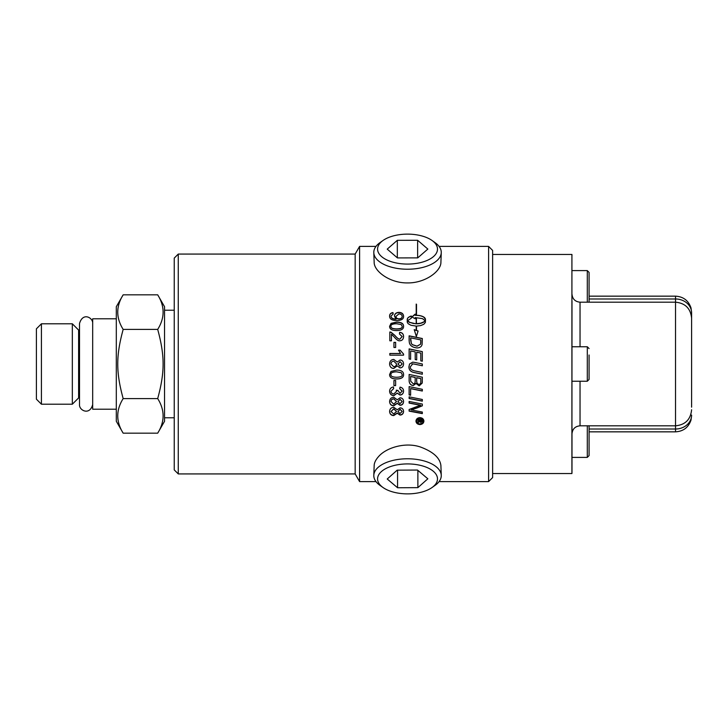 <?xml version="1.0" encoding="UTF-8"?>
<svg xmlns="http://www.w3.org/2000/svg" width="728" height="728" viewBox="0 0 728 728"><rect width="100%" height="100%" fill="white"/><g stroke="black" fill="none" stroke-linecap="round" stroke-linejoin="round"><path stroke-width="1.09" d="M421.348 420.302L420.192 420.056L420.775 421.749L421.348 420.302L420.192 420.302M417.79 420.056L419.528 420.056L417.79 420.302L417.79 419.31M422.022 420.056L422.012 421.239L420.829 422.286L419.647 421.303L417.79 422.504M419.164 421.803L417.79 422.759L417.79 421.84L419.528 420.302M419.647 421.303L419.164 422.058M417.79 419.546L422.022 419.546L422.012 421.485L420.829 422.54L419.647 421.548M416.716 421.121L416.716 420.875C416.916 419.182 417.981 418.254 419.92 418.072C421.885 418.263 422.95 419.201 423.114 420.875L423.114 421.121C422.95 419.437 421.885 418.5 419.92 418.309C417.981 418.482 416.916 419.419 416.716 421.121C416.916 422.813 417.981 423.741 419.92 423.905C421.885 423.723 422.95 422.795 423.114 421.121M423.905 420.875C423.687 422.95 422.367 424.096 419.929 424.306C417.508 424.106 416.189 422.968 415.952 420.875M419.929 417.617C422.367 417.845 423.687 419.019 423.905 421.121C423.687 423.205 422.367 424.351 419.929 424.561C417.508 424.369 416.189 423.223 415.952 421.121C416.189 419 417.508 417.827 419.929 417.617M422.322 400.991A2824.959 842.997 -167.7 0 1 409.127 398.38M409.127 398.525L409.127 396.842A2813.893 800.199 12.3 0 0 422.322 399.481L422.322 401.155A2813.893 839.548 -167.6 0 1 409.127 398.525M420.82 378.624L420.82 378.56A2765.663 326.617 -168 0 1 416.68 377.696L416.68 380.553C416.698 383.101 417.499 384.329 419.082 384.229C420.238 384.411 420.82 383.519 420.82 381.545L420.82 378.624A2754.852 325.279 -168 0 1 416.68 377.759M415.178 377.45L415.178 377.386A2859.912 309.091 -168.3 0 1 410.628 376.458L410.701 381.254L413.286 383.783C414.532 383.965 415.169 383.01 415.178 380.926L415.178 377.45A2848.691 307.826 -168.2 0 1 410.628 376.512M422.322 381.29L422.231 382.974L419.182 385.758L416.007 383.365L413.295 385.467C410.747 385.203 409.364 383.665 409.127 380.862M409.127 380.935L409.127 374.447A2813.893 276.822 11.9 0 0 422.322 377.186L422.231 383.055L419.182 385.858L416.007 383.447L413.295 385.558C410.747 385.294 409.364 383.747 409.127 380.935M409.127 348.958A2824.959 323.15 11.8 0 1 422.322 351.679M409.127 358.959L409.127 348.894A2813.893 321.831 11.9 0 1 422.322 351.633L422.322 361.188L420.82 360.879L420.82 353.071A2777.375 262.571 -168.1 0 0 416.707 352.206L416.707 359.86L415.206 359.55L415.206 351.897A2827.033 295.968 -168.2 0 0 410.628 350.951L410.628 359.268L409.127 358.959M420.82 339.93A2807.905 586.859 -167.9 0 0 410.628 337.847L411.356 343.516L412.43 344.653L417.007 346.146L420.611 344.18L420.82 339.93M410.628 337.965L410.628 339.894M410.628 339.994L411.356 343.516M411.356 343.607L412.43 344.735L417.007 346.219L420.611 344.18M420.611 344.262L420.82 342.224M420.82 342.315L420.82 340.04M409.127 335.954A2824.959 630.921 12.1 0 1 422.322 338.629M409.127 340.476L409.127 335.836A2813.893 628.337 12.1 0 1 422.322 338.52L422.104 344.562C421.439 346.765 419.71 347.884 416.926 347.92C412.53 347.438 410.001 345.664 409.336 342.606L409.127 340.476M402.202 401.574L400.109 399.308L397.907 401.583L400.018 403.658L402.202 401.574L400.109 399.454L397.907 401.583M396.523 401.528L393.784 398.78C392.074 398.88 391.145 399.763 390.972 401.419L393.721 404.195L396.523 401.528L393.784 398.926C392.074 399.035 391.145 399.918 390.972 401.583M403.576 401.383C403.385 403.758 402.193 404.996 400.009 405.114L397.261 403.221L393.739 405.642C391.191 405.505 389.808 404.095 389.589 401.41M393.793 397.27L397.261 399.772L400.045 397.797C402.22 397.925 403.394 399.171 403.576 401.538C403.385 403.922 402.193 405.178 400.009 405.287L397.261 403.385L393.739 405.815C391.191 405.678 389.808 404.268 389.589 401.574C389.799 398.853 391.191 397.424 393.793 397.27M395.632 385.503L393.939 385.503M393.939 385.603L393.939 380.489L395.632 380.489L395.632 385.603L393.939 385.603M402.184 374.538L401.21 372.654L396.578 371.799C392.456 371.935 390.59 372.836 390.972 374.511L390.972 374.556C390.59 376.221 392.465 377.122 396.578 377.268C400.7 377.131 402.575 376.221 402.184 374.538L401.21 372.691L396.578 371.826C392.456 371.972 390.59 372.873 390.972 374.556M403.576 374.511C403.676 377.404 401.337 378.879 396.578 378.924C391.928 378.924 389.607 377.459 389.589 374.511M391 371.453L396.578 370.097C401.246 370.097 403.585 371.589 403.576 374.556C403.676 377.468 401.337 378.942 396.578 378.988C391.928 378.988 389.607 377.514 389.589 374.556L391 371.453M398.534 350.195L400.136 350.195L403.576 354.117M389.826 353.526L400.536 353.526L398.507 350.141L400.136 350.141L403.576 354.072L403.576 355.155L389.826 355.155L389.826 353.48L400.536 353.48M389.826 332.132L390.991 332.323L394.885 335.508C397.115 338.174 398.762 339.394 399.818 339.184L402.184 336.564L399.445 333.97A118.336 3.176 -84.3 0 1 399.617 332.432C402.229 332.714 403.549 334.143 403.576 336.718M399.617 332.432L399.617 332.296C402.229 332.587 403.549 334.016 403.576 336.609C403.385 339.275 402.12 340.668 399.772 340.777C398.471 341.114 396.569 339.794 394.076 336.827L391.446 334.252L391.446 340.795L389.826 340.795L389.826 331.995L390.991 332.186L394.885 335.39C397.115 338.056 398.762 339.294 399.818 339.075L402.184 336.564M399.445 333.97A118.828 3.176 -84.4 0 1 399.617 332.296M401.21 324.551L396.578 323.733C392.456 323.86 390.59 324.724 390.972 326.317C390.59 327.9 392.465 328.765 396.578 328.91C400.7 328.774 402.575 327.9 402.184 326.299L401.21 324.551M402.184 326.299L402.184 326.453C402.575 328.055 400.7 328.929 396.578 329.056C392.465 328.92 390.59 328.055 390.972 326.472L390.972 326.317M389.589 326.472L391 323.55L396.578 322.286C401.246 322.286 403.585 323.678 403.576 326.472M391 323.378L396.578 322.113C401.246 322.104 403.585 323.505 403.576 326.317C403.676 329.092 401.337 330.512 396.578 330.567C391.928 330.558 389.607 329.147 389.589 326.317L391 323.55M395.95 316.407L395.95 316.607C396.023 318.127 397.042 318.937 399.035 319.046C401.055 318.9 402.102 318.1 402.184 316.644L402.184 316.443C402.065 314.915 400.964 314.068 398.899 313.914L395.95 316.407C396.023 317.927 397.042 318.737 399.035 318.846C401.055 318.709 402.102 317.909 402.184 316.443M389.589 316.261C389.653 314.269 390.781 313.113 393.002 312.794A118.054 4.596 85.3 0 1 393.12 314.041M394.467 316.225C394.621 313.977 396.114 312.758 398.953 312.576C401.883 312.749 403.43 314.041 403.576 316.452M390.972 316.098L390.972 316.298C391.082 318.163 392.747 319.146 395.941 319.228L394.467 316.025C394.621 313.759 396.114 312.539 398.953 312.348C401.883 312.521 403.43 313.823 403.576 316.252C403.712 318.973 401.51 320.42 396.951 320.584C391.973 320.493 389.516 318.991 389.589 316.061C389.653 314.05 390.781 312.894 393.002 312.576A118.555 4.596 85.3 0 1 393.147 314.041L390.972 316.098C391.082 317.972 392.747 318.946 395.941 319.037L396.278 319.028M425.48 319.437L425.37 322.459L423.778 324.297L420.593 325.607L416.516 326.099L416.516 330.439L418.099 330.994L416.361 336.527L414.214 329.638L416.207 330.33L416.207 326.099L410.92 325.252L408.208 323.723L407.343 322.459L407.352 318.755L408.299 317.463L411.247 315.952L411.247 318.282L407.607 320.639L409.737 322.368L413.358 323.469L416.207 323.714L416.207 317.736L416.516 323.714L420.693 323.196L423.896 321.84L425.106 320.639L422.377 318.6L415.169 317.59L415.169 318.764L411.884 316.935L415.169 314.114L415.169 315.269L419.738 315.533L423.45 316.789L425.48 319.437M425.48 319.628L425.352 318.728M425.352 318.919L424.961 318.027M424.961 318.227L424.324 317.381M424.324 317.581L423.45 316.789M423.45 316.989L422.377 316.271M422.377 316.48L421.121 315.852M421.121 316.061L419.738 315.533M419.738 315.743L418.254 315.324M418.254 315.533L416.716 315.242M416.716 315.452L415.169 315.269M415.169 314.332L411.884 317.135M424.615 321.248L425.106 320.639M416.516 317.927L416.207 323.887L409.737 322.368M409.737 322.55L408.827 321.84M408.827 322.022L408.099 321.248M408.099 321.439L407.607 320.639M411.247 316.161L410.091 316.38M410.091 316.58L409.1 316.889M409.1 317.089L408.299 317.463M408.299 317.663L407.716 318.091M407.716 318.282L407.352 318.755M407.352 318.946L407.234 319.437M407.234 319.628L407.234 321.976M424.615 321.43L423.896 321.84M423.896 322.022L422.986 322.368M422.986 322.55L421.912 322.822M421.912 323.005L420.693 323.196M420.693 323.369L419.364 323.469M419.364 323.642L417.954 323.642M417.954 323.814L416.516 323.714M416.207 326.262L416.207 330.476L414.214 329.784M418.036 331.113L416.516 330.439M416.207 304.331L416.516 315.051L416.516 304.331M416.207 315.051L416.207 304.077M393.939 342.469L395.632 342.469M393.939 347.484L393.939 342.378L395.632 342.378L395.632 347.484L393.939 347.484M402.202 363.954L400.109 361.725L397.907 364L400.018 366.166L402.202 363.954M396.523 363.909L393.784 361.17C392.074 361.279 391.145 362.207 390.972 363.964L393.721 366.73C395.468 366.594 396.405 365.656 396.523 363.909L396.523 363.909M403.576 363.918C403.385 366.439 402.193 367.767 400.009 367.895L397.261 365.875L393.739 368.459C391.191 368.304 389.808 366.803 389.589 363.954L389.589 363.954C389.799 361.097 391.191 359.596 393.793 359.441L397.261 362.071L400.045 360.014C402.22 360.132 403.394 361.434 403.576 363.918C403.385 366.43 402.193 367.749 400.009 367.877L397.261 365.865L393.739 368.441C391.191 368.286 389.808 366.794 389.589 363.954L389.589 363.954C389.799 361.106 391.191 359.614 393.793 359.459L397.261 362.062L400.045 359.996C402.22 360.114 403.394 361.425 403.576 363.918L403.576 364M403.576 391.045C403.348 393.475 402.165 394.758 400.027 394.922L397.251 393.102L393.875 395.559C391.255 395.368 389.835 393.884 389.589 391.109M397.788 390.281L400.054 393.375L402.202 391.082L399.727 388.679M393.675 388.515L390.981 391.236C391.127 392.92 392.083 393.83 393.848 393.975L396.505 391.373L396.314 390.108M397.251 393.102L393.875 395.695C391.255 395.495 389.835 394.012 389.589 391.227C389.744 388.743 391.027 387.332 393.457 386.968A119.601 3.13 82.7 0 0 393.675 388.615L390.981 391.236M402.202 391.2L399.727 388.779A121.412 4.386 -80 0 0 400.027 387.132C402.338 387.624 403.521 388.97 403.576 391.164C403.348 393.602 402.165 394.894 400.027 395.049L397.251 393.22M396.505 391.373L396.314 390.217L397.77 390.654M402.202 411.484L400.109 409.245L397.907 411.493L400.018 413.504L402.202 411.484L400.109 409.445L397.907 411.493M396.523 411.447L393.784 408.745L390.972 411.493L393.721 414.014L396.523 411.447L393.784 408.936L390.972 411.493M403.576 411.256C403.385 413.54 402.193 414.742 400.009 414.851L397.261 413.031L393.739 415.36C391.191 415.233 389.808 413.868 389.589 411.284M393.793 407.325L397.261 409.755L400.045 407.844C402.22 407.962 403.394 409.172 403.576 411.457C403.385 413.759 402.193 414.96 400.009 415.069L397.261 413.24L393.739 415.579C391.191 415.451 389.808 414.086 389.589 411.484C389.799 408.863 391.191 407.48 393.793 407.325M409.555 364L412.74 362.135L415.115 362.508A2844.251 17.654 11.7 0 1 422.304 364A2833.103 17.581 11.8 0 1 422.322 364L422.322 365.774A2835.469 21.931 -168.3 0 1 414.214 364.082L412.712 363.882L410.365 366.803C410.119 368.932 411.684 370.315 415.06 370.971A2806.14 180.444 11.8 0 0 422.322 372.481L422.322 374.247A2807.441 220.593 -168.2 0 1 414.578 372.636C410.856 371.99 408.972 370.079 408.909 366.912L409.555 364L412.74 362.144L415.115 362.508A2833.103 17.581 11.8 0 1 422.304 364M422.322 374.201A2818.479 221.503 -168.2 0 1 414.578 372.599C410.856 371.953 408.972 370.061 408.909 366.894M410.365 366.803L412.712 363.882L411.984 364M414.214 364.082L414.214 364.082A2824.349 21.84 -168.2 0 0 422.322 365.774M410.628 395.113L409.127 394.813M422.322 390.909A2822.338 607.125 -168 0 1 410.628 388.543L410.628 395.249L409.127 394.949L409.127 386.614A2813.893 561.361 12 0 0 422.322 389.316L422.322 391.027A2811.281 604.631 -167.9 0 1 410.628 388.643M422.322 405.632A729.838 243.534 154.9 0 1 417.371 407.644L411.129 409.809L414.578 410.574A2841.166 1119.118 12.8 0 0 422.322 412.048L422.322 413.613A2853.687 1149.257 -167.2 0 1 409.127 411.12L409.127 409.491L420.547 405.187L417.171 404.477A2860.066 949.603 -167.6 0 1 409.127 402.921M422.322 413.395A2864.926 1153.98 -167.2 0 1 409.127 410.92M420.547 405.187L417.171 404.65A2848.846 945.708 -167.6 0 1 409.127 403.084L409.127 401.456A2813.893 907.889 12.5 0 0 422.322 404.058L422.322 405.815A727.727 242.661 154.8 0 1 417.371 407.835L411.129 410.01M439.084 246.401L488.597 246.401L488.597 481.599L439.084 481.599M375.985 481.599L359.596 481.599L355.164 473.928L178.269 473.928L178.269 254.072L174.247 258.094L174.247 469.906L178.269 473.928M178.269 254.072L355.164 254.072L359.596 246.401L359.596 481.599M383.074 487.551L379.989 485.376A33.734 16.862 0 0 1 373.81 475.329L374.165 465.538C374.265 462.744 375.712 459.787 378.487 456.674C386.086 447.693 405.25 441.841 420.284 446.956C433.105 451.679 439.976 457.876 440.904 465.538L441.259 475.329A33.734 16.862 0 0 1 436.927 483.911A33.734 16.862 0 0 1 435.071 485.376L431.995 487.551A29.966 14.979 0 0 1 383.074 487.551A29.966 14.979 0 0 1 381.426 471.553A29.966 14.979 0 0 1 422.231 465.847A29.966 14.979 0 0 1 433.642 486.249A29.966 14.979 0 0 1 431.995 487.551M431.995 240.449L435.071 242.624A33.734 16.862 180 0 1 436.691 243.889A33.734 16.862 180 0 1 441.259 252.671L440.904 262.462C440.931 271.289 425.161 283.192 407.534 282.919C389.899 283.192 374.128 271.28 374.165 262.462L373.81 252.671A33.734 16.862 180 0 1 379.989 242.624L383.074 240.449A29.966 14.979 180 0 1 431.995 240.449A29.966 14.979 180 0 1 433.433 241.569A29.966 14.979 180 0 1 422.595 262.053A29.966 14.979 180 0 1 381.636 256.629A29.966 14.979 180 0 1 383.074 240.449M116.307 318.791L92.683 318.791L92.683 409.209L116.307 409.209M79.516 330.075L78.615 330.075L78.615 397.925L79.516 397.925M123.168 433.169L116.307 421.294L116.307 306.706L123.168 294.831C115.952 306.361 115.952 317.89 123.168 329.411C115.952 355.865 115.952 372.135 123.168 398.589C115.952 410.11 115.952 421.639 123.168 433.169L157.694 433.169C164.901 421.639 164.901 410.11 157.694 398.589C164.901 372.135 164.901 355.865 157.694 329.411C164.901 317.89 164.901 306.361 157.694 294.831L164.546 306.706L164.546 421.294L157.694 433.169M123.168 398.589L157.694 398.589M123.168 294.831L157.694 294.831M41.423 404.204L41.423 323.796L72.336 323.796L72.336 404.204L41.423 404.204L36.4 399.181L36.4 328.819L41.423 323.796M174.247 310.228L164.546 310.228M72.336 323.796L78.615 330.075M123.168 329.411L157.694 329.411M373.81 475.329A33.734 16.862 0 0 1 378.141 467.358A33.734 16.862 0 0 1 415.788 459.286A33.734 16.862 0 0 1 441.259 475.329M427.846 478.787L417.499 470.051L397.188 470.161L387.223 479.006L397.57 487.751L417.881 487.642L427.846 478.787M417.881 470.37L417.881 487.642M397.57 470.161L397.57 487.751M441.259 252.671A33.734 16.862 180 0 1 416.016 268.687A33.734 16.862 180 0 1 378.378 260.842A33.734 16.862 180 0 1 373.81 252.671M397.433 257.912L417.745 257.876L427.846 249.067L417.635 240.295L397.324 240.322L387.223 249.131L397.433 257.912M397.324 257.821L397.324 240.322M417.635 257.885L417.635 240.295M589.079 302.184L589.079 272.39L587.296 270.607L587.296 302.184M355.164 254.072L355.164 473.928M488.597 246.401L492.619 250.423L492.619 477.577L488.597 481.599M492.619 254.445L571.917 254.445L571.917 473.555L571.99 301.046M571.99 426.954L571.99 472.618M691.6 323.068L691.6 312.667L691.6 323.068M691.6 407.18L691.6 320.821M691.6 312.913A16.08 13.932 180 0 0 675.52 298.981L675.52 296.159C683.319 296.615 688.488 300.555 691.027 307.99L691.6 312.667M691.6 415.333L691.027 420.011C688.488 427.445 683.319 431.386 675.52 431.841L589.079 431.841M571.99 381.235L587.296 381.235L589.079 379.443L589.079 355M587.296 425.816L587.296 457.393L589.079 455.61L589.079 425.816M589.079 298.981L675.52 298.981L675.52 431.841M691.6 415.087A16.08 13.932 0 0 1 675.52 429.019L589.079 429.019M691.6 409.737C690.645 419.501 685.285 424.861 675.52 425.816L580.034 425.816L580.034 381.235M580.034 346.765L580.034 302.184C575.147 301.711 572.472 299.026 571.99 294.148M571.99 346.765L587.296 346.765L587.296 381.235M359.596 246.401L375.985 246.401M164.546 417.772L174.247 417.772M78.615 397.925L72.336 404.204M587.296 270.607L571.99 270.607M492.619 473.555L571.917 473.555M571.917 254.445L571.99 255.382M580.034 425.816C575.147 426.29 572.472 428.974 571.99 433.852M580.034 302.184L675.52 302.184C685.285 303.139 690.645 308.499 691.6 318.263M675.52 296.159L589.079 296.159M587.296 346.765L589.079 348.557M587.296 457.393L571.99 457.393M92.683 323.496C93.275 317.927 82.928 311.702 79.516 323.496L79.516 404.504C78.897 410.446 89.844 415.906 92.683 404.504"/></g></svg>
